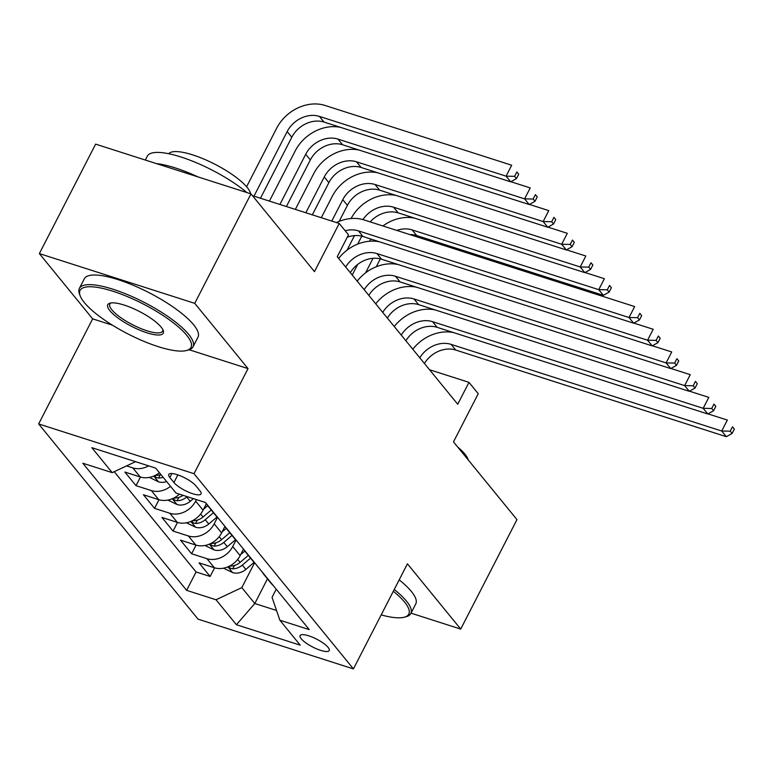 <?xml version="1.0" encoding="UTF-8"?>
<svg xmlns="http://www.w3.org/2000/svg" width="773" height="773" viewBox="0 0 773 773"><rect width="100%" height="100%" fill="white"/><g stroke="black" fill="none" stroke-linecap="round" stroke-linejoin="round"><path stroke-width="1.16" d="M328.1 647.378A16.359 4.406 -152.8 0 0 312.621 637.271A16.359 4.406 -152.8 0 0 300.108 635.599A16.359 4.406 -152.8 0 0 301.219 638.778A16.359 4.406 -152.8 0 0 316.698 648.895A16.359 4.406 -152.8 0 0 329.211 650.557A16.359 4.406 -152.8 0 0 328.1 647.378M38.65 423.942L198.052 619.154L353.425 668.906L194.023 473.685L38.65 423.942L92.654 318.853L112.481 325.201M189.153 349.754L248.027 368.605L194.738 303.345L39.365 253.592L92.654 318.853M39.365 253.592L95.63 144.136L250.993 193.878L314.476 271.623L339.231 223.455L252.462 195.675M411.014 613.163L460.718 629.077L516.973 519.611L453.49 441.866L478.245 393.708L468.979 382.355L429.537 369.726M194.738 303.345L250.993 193.878M159.431 472.728A20.446 16.755 140.8 0 1 140.213 476.96L124.888 472.052L136 485.666L140.444 477.028M179.442 494.169A20.446 16.755 -39.2 0 1 158.745 499.658L143.42 494.749L154.542 508.363L158.977 499.725M206.43 503.696L203.077 510.219A20.446 16.755 -39.2 0 1 177.278 522.355L161.953 517.446L173.075 531.07L177.51 522.432M224.962 526.394L221.609 532.916A20.446 16.755 -39.2 0 1 195.82 545.052L180.486 540.143L191.607 553.768L196.052 545.129M339.231 223.455L348.497 234.808L337.25 256.704L457.722 404.25L468.979 382.355M169.857 477.521L173.935 482.516A15.846 4.271 -152.8 0 0 188.921 492.314A15.846 4.271 -152.8 0 0 201.048 493.928A15.846 4.271 -152.8 0 0 199.965 490.845L195.888 485.859A15.846 4.271 -152.8 0 0 180.901 476.052A15.846 4.271 -152.8 0 0 168.775 474.448A15.846 4.271 -152.8 0 0 169.857 477.521L171.906 473.53M276.232 589.181L272.048 597.307L279.845 620.197L309.239 629.609L205.444 502.498L176.051 493.087L155.663 468.109L91.832 447.673L112.22 472.651L82.827 463.24L186.631 590.35L216.025 599.761L241.814 587.625L254.79 603.52L276.541 610.477M279.845 620.197L300.233 645.165L236.412 624.729L216.025 599.761M236.074 540.037L232.731 546.54A20.446 16.755 140.8 0 1 206.932 558.676L191.607 553.768M243.495 549.101L240.152 555.613L232.731 546.54M217.542 517.34L214.198 523.833A20.446 16.755 140.8 0 1 188.399 535.979L173.075 531.07M196.448 499.609L195.666 501.136A20.446 16.755 140.8 0 1 169.867 513.272L154.542 508.363M148.648 465.868A20.446 16.755 140.8 0 1 132.792 467.878L126.588 465.887M114.22 471.714L196.081 571.962L210.14 576.465L214.585 567.826M240.152 555.613A20.446 16.755 -39.2 0 1 214.353 567.749L199.028 562.85L210.14 576.465M170.553 486.343A20.446 16.755 140.8 0 1 151.334 490.575L136 485.666M248.027 368.605L194.023 473.685M460.718 629.077L407.429 563.817L353.425 668.906M267.468 578.861L254.79 603.52L236.412 624.729M254.607 562.734L241.814 587.625M135.546 461.674L112.22 472.651M210.217 508.334A20.446 16.755 140.8 0 1 208.323 506.431A20.446 16.755 140.8 0 1 206.835 504.189M208.323 506.431L215.735 515.514A20.446 16.755 -39.2 0 0 217.628 517.417M228.75 531.032A20.446 16.755 140.8 0 1 226.856 529.128A20.446 16.755 140.8 0 1 225.368 526.896M226.856 529.128L234.267 538.211A20.446 16.755 -39.2 0 0 236.161 540.114M247.283 553.729A20.446 16.755 140.8 0 1 245.389 551.825A20.446 16.755 140.8 0 1 243.901 549.593M245.389 551.825L252.81 560.908A20.446 16.755 -39.2 0 0 254.704 562.812M265.815 576.436A20.446 16.755 140.8 0 1 263.931 574.532A20.446 16.755 140.8 0 1 262.443 572.291M196.081 571.962L186.631 590.35M263.931 574.532L271.342 583.605A20.446 16.755 -39.2 0 0 273.236 585.509M345.164 230.731A25.557 20.939 140.8 0 1 358.401 230.866L629.038 317.519L634.662 306.572L364.025 219.918A38.341 31.413 -39.2 0 0 336.458 222.576M347.27 237.205A25.557 20.939 140.8 0 1 363.03 236.538L633.667 323.191L629.038 317.519L637.57 317.684L639.426 319.954L641.677 315.577L639.822 313.307L637.57 317.684M639.822 313.307L641.677 315.577M633.667 323.191L639.426 319.954M260.462 198.236L291.808 137.246A25.557 20.939 140.8 0 1 324.051 122.076L510.711 181.839L506.073 176.167L511.697 165.219L325.046 105.457A38.341 31.413 -39.2 0 0 276.676 128.212L246.587 186.766M253.979 196.158L287.17 131.574A25.557 20.939 140.8 0 1 319.423 116.404L506.073 176.167L514.605 176.331L516.461 178.602L518.712 174.225L516.857 171.954L514.605 176.331M516.857 171.954L518.712 174.225M510.711 181.839L516.461 178.602M186.757 335.327A62.362 16.803 -152.8 0 0 120.008 293.692A62.362 16.803 -152.8 0 0 80.121 295.73A62.362 16.803 -152.8 0 0 84.296 302.523A62.362 16.803 -152.8 0 0 135.372 337.569A62.362 16.803 -152.8 0 0 186.631 350.478A62.362 16.803 -152.8 0 0 186.757 335.327M80.121 295.73L79.435 293.846A63.898 17.219 27.2 0 1 79.368 288.406A63.898 17.219 27.2 0 1 128.241 294.909A63.898 17.219 27.2 0 1 188.689 334.419A63.898 17.219 27.2 0 1 193.028 346.816A63.898 17.219 27.2 0 1 188.564 349.937L186.631 350.478M161.142 327.124A31.181 8.397 27.2 0 1 163.229 330.515A31.181 8.397 27.2 0 1 143.285 331.54A31.181 8.397 27.2 0 1 109.911 310.727A31.181 8.397 27.2 0 1 109.969 303.151A31.181 8.397 27.2 0 1 135.594 309.606A31.181 8.397 27.2 0 1 161.142 327.124M111.041 302.939A29.654 7.991 -152.8 0 0 109.824 304.06A29.654 7.991 -152.8 0 0 111.843 309.809A29.654 7.991 -152.8 0 0 139.884 328.148A29.654 7.991 -152.8 0 0 162.572 331.163A29.654 7.991 -152.8 0 0 162.774 329.52M145.334 160.05L147.324 156.165A63.898 17.219 27.2 0 1 187.385 159.199A63.898 17.219 27.2 0 1 246.877 192.554M156.475 163.615A63.898 17.219 27.2 0 1 198.033 176.92M168.756 153.73A46.003 12.397 27.2 0 1 204.661 159.412A46.003 12.397 27.2 0 1 247.128 187.404A46.003 12.397 27.2 0 1 250.568 193.743M79.368 288.406L84.315 278.773A63.898 17.219 27.2 0 1 133.198 285.276A63.898 17.219 27.2 0 1 193.637 324.786A63.898 17.219 27.2 0 1 197.985 337.183L193.028 346.816M381.176 614.902A62.362 16.803 -152.8 0 0 404.414 617.192A62.362 16.803 -152.8 0 0 404.54 602.041A62.362 16.803 -152.8 0 0 393.322 591.268M394.23 589.49A63.898 17.219 27.2 0 1 406.472 601.133A63.898 17.219 27.2 0 1 410.821 613.54A63.898 17.219 27.2 0 1 406.347 616.651L404.414 617.192M457.761 447.094A46.003 12.397 27.2 0 1 464.911 454.128A46.003 12.397 27.2 0 1 468.245 459.935M399.187 579.856A63.898 17.219 27.2 0 1 411.429 591.5A63.898 17.219 27.2 0 1 415.768 603.906L410.821 613.54M345.657 267.004A25.557 20.939 140.8 0 1 376.934 253.563L647.571 340.217L653.195 329.269L633.86 323.075M350.285 272.676A25.557 20.939 140.8 0 1 381.562 259.235L652.199 345.889L647.571 340.217L656.103 340.381L657.958 342.652L660.21 338.274L658.354 336.004L656.103 340.381M658.354 336.004L660.21 338.274M379.485 241.804A38.341 31.413 -39.2 0 0 338.651 258.424M652.199 345.889L657.958 342.652M364.189 289.701A25.557 20.939 140.8 0 1 395.467 276.261L666.104 362.914L671.727 351.966L652.402 345.782M368.827 295.373A25.557 20.939 140.8 0 1 400.105 281.932L670.742 368.586L666.104 362.914L674.645 363.078L676.491 365.349L678.742 360.972L676.887 358.701L674.645 363.078M676.887 358.701L678.742 360.972M398.018 264.501A38.341 31.413 -39.2 0 0 357.184 281.121M670.742 368.586L676.491 365.349M382.722 312.398A25.557 20.939 140.8 0 1 413.999 298.958L684.636 385.611L690.26 374.663L670.935 368.479M387.36 318.07A25.557 20.939 140.8 0 1 418.637 304.639L689.274 391.293L684.636 385.611L693.178 385.775L695.033 388.046L697.275 383.669L695.429 381.398L693.178 385.775M695.429 381.398L697.275 383.669M416.55 287.208A38.341 31.413 -39.2 0 0 375.726 303.818M689.274 391.293L695.033 388.046M401.264 335.096A25.557 20.939 140.8 0 1 432.542 321.665L703.179 408.308L708.802 397.37L689.468 391.177M405.893 340.777A25.557 20.939 140.8 0 1 437.17 327.337L707.807 413.99L703.179 408.308L711.711 408.482L713.566 410.753L715.817 406.366L713.962 404.105L711.711 408.482M713.962 404.105L715.817 406.366M435.083 309.905A38.341 31.413 -39.2 0 0 394.259 326.515M707.807 413.99L713.566 410.753M149.373 477.385L158.687 481.888A13.547 11.102 -39.2 0 0 166.63 481.55M340.507 127.342A38.341 31.413 -39.2 0 0 295.209 150.909L269.41 201.106M154.503 475.753L156.243 477.492L158.591 478.043A13.547 11.102 -39.2 0 0 163.113 477.231M160.881 474.506A13.547 11.102 140.8 0 1 156.368 475.327L155.151 475.424M279.913 204.468L305.712 154.271A25.557 20.939 140.8 0 1 337.956 139.101L524.606 198.864L530.23 187.916L510.905 181.732M286.397 206.546L310.34 159.943A25.557 20.939 140.8 0 1 342.594 144.773L529.244 204.536L524.606 198.864L533.148 199.028L535.003 201.299L537.245 196.922L535.399 194.651L533.148 199.028M535.399 194.651L537.245 196.922M529.244 204.536L535.003 201.299M167.905 500.092L177.22 504.595A13.547 11.102 -39.2 0 0 190.235 501.319L193.395 498.633M359.039 150.039A38.341 31.413 -39.2 0 0 313.741 173.606L295.344 209.406M173.046 498.459L174.775 500.189L177.123 500.749A13.547 11.102 -39.2 0 0 186.718 497L187.153 496.633M183.104 495.338A13.547 11.102 140.8 0 1 174.901 498.025L173.693 498.121M305.847 212.768L324.245 176.969A25.557 20.939 140.8 0 1 356.488 161.799L543.139 221.561L548.772 210.614L529.437 204.43M312.331 214.846L328.873 182.65A25.557 20.939 140.8 0 1 361.126 167.48L547.777 227.243L543.139 221.561L551.68 221.725L553.536 223.996L555.787 219.619L553.932 217.348L551.68 221.725M553.932 217.348L555.787 219.619M547.777 227.243L553.536 223.996M186.438 522.79L195.753 527.292A13.547 11.102 -39.2 0 0 208.768 524.017L217.097 516.953M203.608 509.175L207.744 505.668M377.572 172.746A38.341 31.413 -39.2 0 0 332.284 196.313L321.278 217.715M191.578 521.157L193.308 522.886L195.656 523.447A13.547 11.102 -39.2 0 0 205.251 519.707L213.464 512.731M211.242 510.006L203.028 516.982A13.547 11.102 140.8 0 1 193.434 520.722L192.226 520.818M331.781 221.068L342.777 199.676A25.557 20.939 140.8 0 1 375.031 184.505L561.681 244.258L567.305 233.32L547.97 227.127M339.173 221.378L347.415 205.347A25.557 20.939 140.8 0 1 379.659 190.177L566.309 249.94L561.681 244.258L570.213 244.432L572.068 246.703L574.32 242.316L572.464 240.055L570.213 244.432M572.464 240.055L574.32 242.316M566.309 249.94L572.068 246.703M204.98 545.487L214.295 549.99A13.547 11.102 -39.2 0 0 227.31 546.714L235.63 539.651M222.151 531.882L226.276 528.374M210.111 543.854L211.85 545.593L214.198 546.144A13.547 11.102 -39.2 0 0 223.784 542.404L231.997 535.428M229.774 532.703L221.561 539.68A13.547 11.102 140.8 0 1 211.976 543.419L210.758 543.516M347.029 250.162L354.517 235.601M357.706 244.075L361.764 236.18M362.943 219.59A25.557 20.939 140.8 0 1 393.563 207.203L580.214 266.965L585.837 256.018L566.512 249.824M370.199 221.89A25.557 20.939 140.8 0 1 398.192 212.875L584.852 272.637L580.214 266.965L588.746 267.129L590.601 269.4L592.852 265.023L590.997 262.752L588.746 267.129M590.997 262.752L592.852 265.023M396.105 195.443A38.341 31.413 -39.2 0 0 351.068 218.527M584.852 272.637L590.601 269.4M419.797 357.793A25.557 20.939 140.8 0 1 451.074 344.362L721.711 431.015L727.335 420.068L708 413.874M424.435 363.474A25.557 20.939 140.8 0 1 455.703 350.034L726.34 436.687L721.711 431.015L730.243 431.179L732.099 433.45L734.35 429.073L732.495 426.802L730.243 431.179M732.495 426.802L734.35 429.073M453.625 332.603A38.341 31.413 -39.2 0 0 412.792 349.222M726.34 436.687L732.099 433.45M223.513 568.184L232.828 572.687A13.547 11.102 -39.2 0 0 245.843 569.411L254.162 562.348M240.683 554.579L244.819 551.072M357.677 264.424L352.217 275.043M228.644 566.551L230.383 568.29L232.731 568.841A13.547 11.102 -39.2 0 0 242.316 565.102L250.539 558.125M248.307 555.4L240.094 562.377A13.547 11.102 140.8 0 1 230.509 566.126L229.291 566.223M365.571 272.859L373.05 258.298M376.248 266.772L380.306 258.878M396.781 230.402A25.557 20.939 140.8 0 1 412.096 229.9L598.746 289.662L604.37 278.715L585.045 272.531M409.777 234.567A25.557 20.939 140.8 0 1 416.734 235.572L603.384 295.334L598.746 289.662L607.288 289.827L609.143 292.097L611.385 287.72L609.539 285.45L607.288 289.827M609.539 285.45L611.385 287.72M414.647 218.141A38.341 31.413 -39.2 0 0 382.906 225.967M370.847 239.041A38.341 31.413 -39.2 0 0 369.6 241.224M603.384 295.334L609.143 292.097M221.609 532.916L214.198 523.833M203.077 510.219L195.666 501.136M140.213 476.96L132.792 467.878M214.353 567.749L206.932 558.676M195.82 545.052L188.399 535.979M177.278 522.355L169.867 513.272M158.745 499.658L151.334 490.575M177.848 474.893L173.935 482.516M358.401 230.866L363.03 236.538M287.17 131.574L291.808 137.246M319.423 116.404L324.051 122.076M376.934 253.563L381.562 259.235M395.467 276.261L400.105 281.932M413.999 298.958L418.637 304.639M432.542 321.665L437.17 327.337M153.759 476.052L158.426 481.772M305.712 154.271L310.34 159.943M337.956 139.101L342.594 144.773M160.311 474.699L158.591 478.043M172.302 498.759L176.959 504.469M186.718 497L190.235 501.319M324.245 176.969L328.873 182.65M356.488 161.799L361.126 167.48M178.843 497.397L177.123 500.749M190.834 521.456L195.501 527.167M205.251 519.707L208.768 524.017M200.613 514.026L203.028 516.982M342.777 199.676L347.415 205.347M375.031 184.505L379.659 190.177M197.386 520.094L195.656 523.447M209.367 544.153L214.034 549.864M223.784 542.404L227.31 546.714M219.155 536.733L221.561 539.68M393.563 207.203L398.192 212.875M215.918 542.791L214.198 546.144M451.074 344.362L455.703 350.034M227.9 566.851L232.567 572.571M242.316 565.102L245.843 569.411M237.688 559.43L240.094 562.377M412.096 229.9L416.734 235.572M234.451 565.498L232.731 568.841"/></g></svg>
